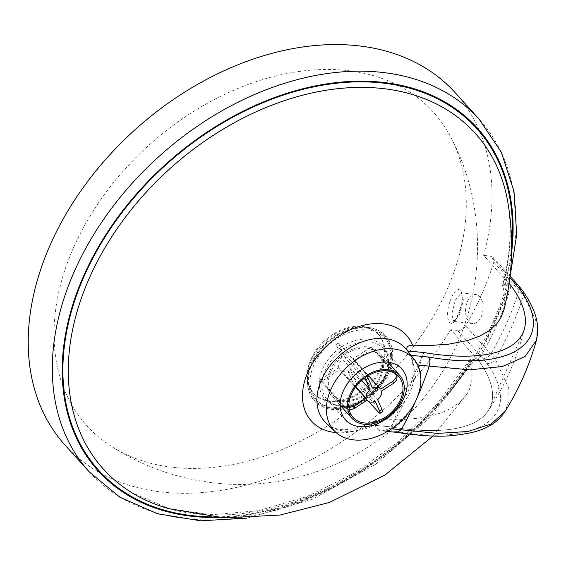 <?xml version="1.0" encoding="UTF-8"?>
<svg xmlns="http://www.w3.org/2000/svg" width="566" height="566" viewBox="0 0 566 566"><rect width="100%" height="100%" fill="white"/><g stroke="black" fill="none" stroke-linecap="round" stroke-linejoin="round"><path stroke-width="0.42" stroke-dasharray="2.83 2.12" d="M73.516 247.717A233.666 166.376 137.9 0 0 110.632 445.895A233.666 166.376 137.9 0 0 172.665 467.297A233.666 166.376 137.9 0 0 401.98 361.094A233.666 166.376 137.9 0 0 451.159 137.856A233.666 166.376 137.9 0 0 347.63 70.587A233.666 166.376 137.9 0 0 73.516 247.717M455.354 300.072L461.41 292.891L463.405 299.994L459.719 314.215L453.755 321.41L451.76 314.307L455.354 300.072M481.213 316.663A14.603 8.688 -83.5 0 0 475.985 294.546A14.603 8.688 -83.5 0 0 467.452 301.452A14.603 8.688 -83.5 0 0 472.681 323.568A14.603 8.688 -83.5 0 0 481.213 316.663M451.385 297.928C442.909 316.734 450.168 334.287 458.418 314.901C467 296.117 459.755 278.564 451.385 297.928M374.565 425.031L374.798 425.328C386.111 419.342 395.436 411.008 402.766 400.318L391.035 426.913A188.924 70.488 23.8 0 0 490.269 406.954A188.924 70.488 23.8 0 0 478.284 360.096A262.872 187.169 137.9 0 0 511.091 285.71L478.284 360.096L474.846 356.29L475.765 357.938L475.383 358.95L474.131 359.431L470.544 359.368L469.745 359.891L471.952 370.829L471.853 380.394L469.582 389.005L467.53 393.151L461.085 401.209L453.048 407.265L443.022 412.154L434.822 414.885L417.192 418.387L399.511 419.753L378.47 419.746L375.371 420.694L373.843 422.243L373.751 423.425L374.565 425.031A54.534 38.828 137.9 0 1 326.03 422.951C336.261 432.565 352.66 431.844 375.23 420.771M413.343 381.972A262.872 161.324 95.6 0 0 423.842 352.533L412.119 379.128C414.425 367.95 412.918 358.554 407.598 350.941C413.704 359.36 415.621 369.704 413.343 381.972C411.984 388.722 409.183 395.082 404.923 401.068A262.872 161.324 95.6 0 1 391.035 426.913L374.798 425.328L378.208 429.693L395.556 431.391L397.346 432.438M503.931 309.899L504.985 301.027L503.917 291.108L502.636 285.356L507.419 284.953L508.579 283.715L507.652 281.91L507.844 285.285L506.124 292.24L499.474 310.147L483.88 344.312L478.751 353.092L476.452 355.858L474.846 356.29A262.872 187.169 137.9 0 0 507.652 281.91L483.576 255.294A262.872 187.169 137.9 0 0 455.092 92.598M391.488 428.837L389.295 428.625C401.74 421.238 410.789 411.454 416.442 399.285C421.606 386.925 421.918 375.484 417.368 364.964L407.11 350.283M402.766 400.318C407.513 393.526 410.626 386.465 412.119 379.128M404.923 401.068C396.943 412.041 386.903 420.128 374.798 425.328L391.035 426.913A188.924 70.488 23.8 0 0 487.956 411.135A188.924 70.488 23.8 0 0 478.284 360.096L450.769 329.674L457.561 330.452A7.301 5.2 137.9 0 0 465.705 325.747L495.328 359.092L508.756 388.212L509.032 400.728L504.971 411.574M389.295 428.625L383.005 430.783L380.465 430.776L378.208 429.693M336.239 432.629A64.015 45.584 137.9 0 0 379.821 419.59M65.203 445.286A262.872 187.169 137.9 0 0 450.769 329.674M483.576 255.294L490.368 256.065L510.143 277.927M536.398 340.322L535.677 319.684L523.401 295.438L493.778 262.086A7.301 5.2 137.9 0 0 493.05 257.367A7.301 5.2 137.9 0 0 490.368 256.065M493.778 262.086A277.474 197.569 -42.1 0 1 465.705 325.747M395.556 431.391C481.609 446.659 524.54 414.715 486.753 363.259L482.876 358.434A7.301 5.2 137.9 0 0 491.019 353.729C503.103 332.822 512.463 311.597 519.093 290.075A7.301 5.2 -42.1 0 0 518.406 285.406M502.721 286.403A250.505 178.368 137.9 0 0 507.815 202.104M168.661 508.622A250.505 178.368 137.9 0 0 469.922 360.783M362.198 326.426A43.808 31.194 -42.1 0 1 378.279 334.23A43.808 31.194 -42.1 0 1 380.784 367.596A43.808 31.194 -42.1 0 1 329.391 400.813A43.808 31.194 -42.1 0 1 313.302 393.009A43.808 31.194 -42.1 0 1 310.798 359.636A43.808 31.194 -42.1 0 1 362.198 326.426M311.364 360.266A43.808 31.194 -42.1 0 1 343.774 329.773A43.808 31.194 -42.1 0 1 378.845 334.853A43.808 31.194 -42.1 0 1 381.35 368.225A43.808 31.194 -42.1 0 1 348.939 398.712A43.808 31.194 -42.1 0 1 313.868 393.632A43.808 31.194 -42.1 0 1 311.364 360.266M397.021 376.673L396.334 375.541A30.67 21.833 137.9 0 0 395.471 373.588L395.599 373.744M380.628 389.09L353.106 358.674L371.395 346.972L395.471 373.588M371.395 346.972A30.67 21.833 -42.1 0 1 372.258 348.925L396.334 375.541M367.192 376.277L362.615 369.626A30.67 21.833 137.9 0 0 360.188 371.183L364.801 377.897M361.702 380.373L342.593 359.247L336.112 344.567L360.188 371.183M336.112 344.567A30.67 21.833 -42.1 0 1 338.539 343.01L362.615 369.626M348.996 407.718L346.434 407.378L344.531 406.176A30.67 21.833 137.9 0 0 345.394 408.128L347.057 409.239L349.3 409.678M372.258 348.925L353.969 360.627A8.759 6.24 -42.1 0 1 350.121 369.237L356.601 383.925A30.67 21.833 -42.1 0 1 354.175 385.474L347.694 370.787A8.759 6.24 -42.1 0 1 339.862 370.122L367.108 400.24L339.607 369.817L321.318 381.512L345.394 408.128M321.318 381.512A30.67 21.833 -42.1 0 1 320.455 379.56L344.531 406.176M356.601 383.925L380.677 410.541L382.467 411.807M350.121 369.237L377.635 399.653M354.175 385.474L368.721 401.563M320.455 379.56L338.744 367.865L355.816 386.741M347.694 370.787L375.208 401.209M338.539 343.01L345.027 357.698L372.541 388.113M338.744 367.865A8.759 6.24 -42.1 0 1 342.593 359.247M353.969 360.627L381.484 391.042M345.027 357.698A8.759 6.24 -42.1 0 1 352.859 358.363A8.759 6.24 -42.1 0 1 353.106 358.674M379.906 377.034A30.67 21.833 -42.1 0 1 357.217 398.379A30.67 21.833 -42.1 0 1 332.666 394.82A30.67 21.833 -42.1 0 1 330.912 371.466A30.67 21.833 -42.1 0 1 353.601 350.121A30.67 21.833 -42.1 0 1 378.152 353.679A30.67 21.833 -42.1 0 1 379.906 377.034M386.642 371.876A46.582 33.168 -42.1 0 1 331.994 407.187A46.582 33.168 -42.1 0 1 312.227 363.414A46.582 33.168 -42.1 0 1 366.874 328.103A46.582 33.168 -42.1 0 1 386.642 371.876M311.293 363.308A47.749 34.002 -42.1 0 1 367.313 327.113A47.749 34.002 -42.1 0 1 387.576 371.982A47.749 34.002 -42.1 0 1 331.556 408.178A47.749 34.002 -42.1 0 1 311.293 363.308M329.638 371.211A32.128 22.873 -42.1 0 1 353.403 348.854A32.128 22.873 -42.1 0 1 379.128 352.576A32.128 22.873 -42.1 0 1 380.96 377.048A32.128 22.873 -42.1 0 1 357.196 399.405A32.128 22.873 -42.1 0 1 331.471 395.684A32.128 22.873 -42.1 0 1 329.638 371.211M333.48 408.157A46.051 32.793 137.9 0 0 387.505 373.249A46.051 32.793 137.9 0 0 367.964 329.978A46.051 32.793 137.9 0 0 313.939 364.886A46.051 32.793 137.9 0 0 333.48 408.157M368.218 327.509A48.23 34.342 -42.1 0 1 388.686 372.831A48.23 34.342 -42.1 0 1 332.101 409.388A48.23 34.342 -42.1 0 1 311.64 364.065A48.23 34.342 -42.1 0 1 368.218 327.509M340.697 406.063A39.252 27.946 -42.1 0 1 339.225 405.928A39.252 27.946 -42.1 0 1 322.57 369.046A39.252 27.946 -42.1 0 1 368.622 339.289A39.252 27.946 -42.1 0 1 385.276 376.171A39.252 27.946 -42.1 0 1 340.866 406.07M341.22 406.459A37.972 27.034 137.9 0 0 385.708 377.671A37.972 27.034 137.9 0 0 388.877 363.351M388.842 362.311A37.972 27.034 137.9 0 0 383.543 348.748A37.972 27.034 137.9 0 0 369.598 341.991A37.972 27.034 137.9 0 0 325.054 370.772A37.972 27.034 137.9 0 0 327.226 399.695A37.972 27.034 137.9 0 0 340.187 406.324M407.371 350.644A54.534 38.828 137.9 0 0 406.798 349.887L407.23 350.467M486.753 363.259A7.301 5.773 145 0 0 495.328 359.092C507.398 338.15 516.758 316.932 523.401 295.438A7.301 5.773 -35 0 0 522.814 290.896L522.765 290.832M482.876 358.434L457.561 330.452M417.368 364.964L417.765 364.999M507.652 281.91A262.872 187.169 137.9 0 0 479.169 119.214M89.279 471.903A262.872 187.169 137.9 0 0 474.846 356.29M505.176 285.038A255.57 181.969 137.9 0 0 511.593 252.662M218.823 517.494A255.57 181.969 137.9 0 0 472.369 359.424M504.554 284.967A254.799 181.424 137.9 0 0 511.657 245.778M211.96 516.878A254.799 181.424 137.9 0 0 471.747 359.353M378.251 412.09A30.67 21.833 137.9 0 0 380.677 410.541M345.493 419.887L327.226 399.695C330.289 403.091 334.556 405.136 340.025 405.822L340.173 405.836M340.704 405.886L356.806 403.261L372.676 393.335L384.137 378.541L388.361 362.785M388.361 362.247L383.543 348.748L401.81 368.947M451.159 137.856C490.97 213.34 485.324 310.055 436.782 380.267C388.976 452.418 299.35 493.467 213.488 482.812C176.344 478.461 142.059 466.158 110.632 445.895M472.681 323.568L453.599 321.417L456.62 318.05L461.276 305.548C463.023 295.728 461.446 293.23 461.389 293.23L461.099 292.771L475.985 294.546M523.076 332.575L490.269 406.954M505.962 292.764C500.103 311.371 492.116 329.716 481.999 347.793M387.385 431.462L380.84 430.825M493.05 257.367L510.468 276.625M524.597 328.054C517.359 357.938 505.141 385.63 487.956 411.135M466.497 394.806L433.018 436.032M475.617 358.681L431.264 416.321L375.35 464.474L312.269 499.339L246.932 518.159M508.537 284.033L509.435 280.701M469.794 359.792L437.794 403.091L398.669 441.501L354.309 473.19L306.843 496.623L258.577 510.688L211.861 514.735L168.965 508.629L131.928 492.731M495.618 163.694C512.237 198.885 514.536 239.51 502.53 285.575M378.845 334.853L378.279 334.23M352.859 358.363L368.395 375.548M313.868 393.632L313.302 393.009M332.666 394.82L353.191 417.517M387.816 362.176L379.128 352.576M340.159 405.284L331.471 395.684M398.683 376.369L378.152 353.679"/><path stroke-width="0.85" d="M343.321 390.972A37.972 27.034 -42.1 0 1 371.409 364.546A37.972 27.034 -42.1 0 1 401.81 368.947A37.972 27.034 -42.1 0 1 403.983 397.87A37.972 27.034 -42.1 0 1 375.895 424.295A37.972 27.034 -42.1 0 1 345.493 419.887A37.972 27.034 -42.1 0 1 343.321 390.972M509.06 283.467L511.091 285.71A188.924 70.488 23.8 0 1 523.076 332.575A188.924 70.488 23.8 0 1 423.842 352.533L407.619 350.948L423.842 352.533A188.924 70.488 23.8 0 0 524.597 328.054A188.924 70.488 23.8 0 0 511.091 285.71L509.06 283.467M407.371 350.644C405.808 347.234 407.555 345.416 412.628 345.21L430.74 345.416L448.527 344.192L467.509 340.541L480.194 335.9L489.441 330.502L496.559 324.035L500.655 318.205L503.931 309.899C512.704 274.234 513.999 238.3 507.815 202.104A250.505 178.368 137.9 0 0 495.618 163.701A250.505 178.368 137.9 0 0 169.616 168.958A250.505 178.368 137.9 0 0 131.984 492.767A250.505 178.368 137.9 0 0 168.661 508.622M391.488 428.837L437.681 433.407L468.096 431.476L490.984 424.054L504.971 411.574C499.976 418.642 494.543 423.524 488.663 426.212C481.567 430.648 469.483 433.768 452.404 435.594C438.381 436.973 420 435.919 397.261 432.424L401.153 429.785A277.474 170.281 -84.4 0 0 416.442 399.285A53.572 38.148 137.9 0 0 414.687 360.033A53.572 38.148 137.9 0 0 348.062 366.131A53.572 38.148 137.9 0 0 335.341 431.808A53.572 38.148 137.9 0 0 416.442 399.285A277.474 170.281 -84.4 0 0 429.226 366.131L469.745 369.817L502.389 366.542L525.107 356.509L536.398 340.322C539.242 327.417 538.252 313.38 522.807 290.896A7.301 5.773 -35 0 1 522.814 290.896L518.364 285.356A7.301 5.2 -42.1 0 1 518.406 285.406M412.628 345.21A64.015 45.584 137.9 0 0 321.028 351.826A64.015 45.584 137.9 0 0 336.239 432.629M455.092 92.598A262.872 187.169 137.9 0 0 134.588 130.138A262.872 187.169 137.9 0 0 65.203 445.286L89.279 471.903A262.872 187.169 137.9 0 1 158.664 156.754A262.872 187.169 137.9 0 1 479.169 119.214L455.092 92.598M510.143 277.927L519.56 288.879C557.34 340.329 514.416 372.272 428.363 357.012C430.026 359.332 430.309 362.374 429.226 366.124L417.765 364.999M393.688 383.232L396.787 379.857L397.021 376.673L395.981 374.324L396.363 375.64L395.952 377.847L392.832 381.286A23.369 16.64 -42.1 0 1 393.688 383.232L381.484 391.042A8.759 6.24 -42.1 0 1 377.635 399.653L381.965 409.459A23.369 16.64 -42.1 0 1 379.538 411.015L380.119 413.258L379.262 413.067L368.721 401.563M395.599 373.744L395.981 374.324M364.801 377.897L365.785 379.864A23.369 16.64 -42.1 0 1 368.211 378.314L372.541 388.113A8.759 6.24 -42.1 0 1 380.373 388.785A8.759 6.24 -42.1 0 1 380.628 389.09L392.832 381.286M368.211 378.314L367.192 376.277M349.3 409.678L352.201 409.275L354.917 408.044A23.369 16.64 -42.1 0 1 354.054 406.091L366.259 398.28A8.759 6.24 -42.1 0 1 370.107 389.67L361.702 380.373M370.107 389.67L365.785 379.864M354.054 406.091L348.996 407.718M379.538 411.015L375.208 401.209A8.759 6.24 -42.1 0 1 367.376 400.537A8.759 6.24 -42.1 0 1 367.122 400.233L354.917 408.044M380.027 413.371L382.538 411.723L381.965 409.459M355.816 386.741L366.259 398.28M400.431 399.73A30.67 21.833 -42.1 0 1 377.748 421.069A30.67 21.833 -42.1 0 1 353.191 417.517A30.67 21.833 -42.1 0 1 351.444 394.155A30.67 21.833 -42.1 0 1 374.126 372.817A30.67 21.833 -42.1 0 1 398.683 376.369A30.67 21.833 -42.1 0 1 400.431 399.73M350.276 394.028A32.128 22.873 -42.1 0 1 374.041 371.664A32.128 22.873 -42.1 0 1 399.766 375.392A32.128 22.873 -42.1 0 1 401.598 399.865A32.128 22.873 -42.1 0 1 377.833 422.222A32.128 22.873 -42.1 0 1 352.109 418.493A32.128 22.873 -42.1 0 1 350.276 394.028M340.187 406.324A37.972 27.034 137.9 0 0 341.164 406.452A37.972 27.034 137.9 0 0 341.22 406.459M388.877 363.351A37.972 27.034 137.9 0 0 388.842 362.311M414.687 360.033L406.798 349.887A54.534 38.828 137.9 0 0 338.984 356.092A54.534 38.828 137.9 0 0 326.03 422.951L335.341 431.808M515.683 284.054A7.301 5.2 -42.1 0 1 518.364 285.349A7.301 5.2 -42.1 0 1 518.364 285.356L510.468 276.625M519.56 288.879A7.301 5.773 -35 0 1 522.807 290.896M428.363 357.012L411.015 355.314M511.593 252.662A255.57 181.969 137.9 0 0 328.202 83.655A255.57 181.969 137.9 0 0 68.988 318.142A255.57 181.969 137.9 0 0 218.823 517.494M511.657 245.778A254.799 181.424 137.9 0 0 325.634 84.681A254.799 181.424 137.9 0 0 70.262 315.679A254.799 181.424 137.9 0 0 211.96 516.878M340.173 405.836L340.704 405.886M388.361 362.785L388.361 362.247M397.417 432.445L387.385 431.462M504.971 411.574C518.902 389.344 529.373 365.594 536.398 340.322M433.018 436.032L384.922 475.072L329.391 502.445L279.887 515.095L224.044 517.848L168.894 508.685M246.932 518.159L200.541 520.798L157.581 513.765L119.921 497.245L89.279 471.903M509.435 280.701L516.701 234.805L513.999 191.358L501.327 152.233L479.169 119.214M368.395 375.548L380.373 388.785M399.766 375.392L387.816 362.176M352.109 418.493L340.159 405.284"/></g></svg>
